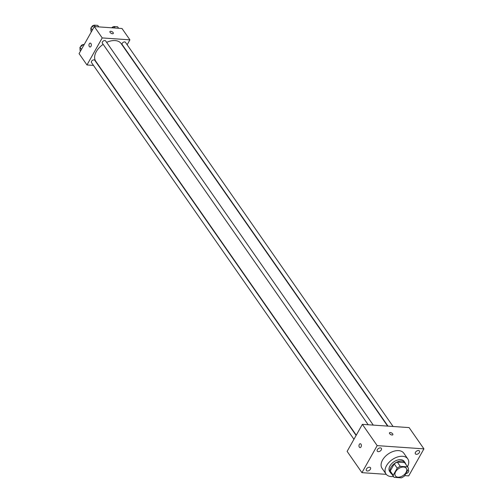 <?xml version="1.0" encoding="UTF-8"?>
<svg xmlns="http://www.w3.org/2000/svg" width="503" height="503" viewBox="0 0 503 503"><rect width="100%" height="100%" fill="white"/><g stroke="black" fill="none" stroke-linecap="round" stroke-linejoin="round"><path stroke-width="0.75" d="M395.641 471.745A6.627 4.131 -34.9 0 1 401.111 467.394A6.627 4.131 -34.9 0 1 406.273 468.318A6.627 4.131 -34.9 0 1 403.199 475.492A6.627 4.131 -34.9 0 1 395.396 475.895A6.627 4.131 -34.9 0 1 395.641 471.745M394.101 477.341L401.388 477.85A8.551 5.332 -34.9 0 0 404.462 476.052L408.467 468.941A8.551 5.332 -34.9 0 0 407.858 467.218A8.551 5.332 -34.9 0 0 407.575 466.866L400.287 466.363A8.551 5.332 -34.9 0 0 397.213 468.155L393.208 475.272A8.551 5.332 -34.9 0 0 393.818 476.995A8.551 5.332 -34.9 0 0 394.101 477.341M407.575 466.866L404.613 462.615L397.326 462.106L400.287 466.363M397.213 468.155L394.251 463.904L390.24 471.015L393.208 475.272M394.251 463.904A8.551 5.332 -34.9 0 1 397.326 462.106M404.613 462.615A8.551 5.332 -34.9 0 1 404.89 462.961L407.858 467.218M393.818 476.995L390.856 472.738A8.551 5.332 -34.9 0 1 390.24 471.015M405.682 464.093A8.834 5.508 145.1 0 0 405.122 462.798A8.834 5.508 145.1 0 0 401.683 461.094A8.834 5.508 145.1 0 0 392.554 465.212A8.834 5.508 145.1 0 0 390.624 472.902A8.834 5.508 145.1 0 0 391.642 473.876M390.624 472.902L389.636 471.487A8.834 5.508 -34.9 0 1 389.957 465.954A8.834 5.508 -34.9 0 1 400.696 459.673A8.834 5.508 -34.9 0 1 404.135 461.383L405.122 462.798M393.472 476.498A13.254 8.255 -34.9 0 1 386.008 474.008A13.254 8.255 -34.9 0 1 386.499 465.709A13.254 8.255 -34.9 0 1 397.439 457.013A13.254 8.255 -34.9 0 1 407.763 458.855A13.254 8.255 -34.9 0 1 407.512 466.721M386.008 474.008L382.06 468.337A13.254 8.255 -34.9 0 1 382.544 460.038A13.254 8.255 -34.9 0 1 393.484 451.342A13.254 8.255 -34.9 0 1 403.808 453.184L407.763 458.855M407.927 469.903A2.484 1.547 -34.9 0 1 408.574 470.33A2.484 1.547 -34.9 0 1 408.166 472.336A2.484 1.547 -34.9 0 1 405.814 473.644M367.372 471.003A2.484 1.547 -34.9 0 1 366.404 470.525A2.484 1.547 -34.9 0 1 367.555 467.834A2.484 1.547 -34.9 0 1 370.478 467.683A2.484 1.547 -34.9 0 1 369.938 469.846A2.484 1.547 -34.9 0 1 367.372 471.003M378.262 451.669A2.484 1.547 -34.9 0 1 377.294 451.191A2.484 1.547 -34.9 0 1 378.451 448.506A2.484 1.547 -34.9 0 1 381.375 448.355A2.484 1.547 -34.9 0 1 380.828 450.512A2.484 1.547 -34.9 0 1 378.262 451.669M416.358 454.316A2.484 1.547 -34.9 0 1 415.39 453.838A2.484 1.547 -34.9 0 1 416.541 451.153A2.484 1.547 -34.9 0 1 419.464 451.002A2.484 1.547 -34.9 0 1 418.924 453.159A2.484 1.547 -34.9 0 1 416.358 454.316M404.701 475.624L408.694 475.907L423.928 448.865L377.175 445.62L361.94 472.657L386.266 474.348M423.928 448.865L409.109 427.6L362.361 424.35L347.127 451.386L361.94 472.657M362.361 424.35L377.175 445.62M392.849 434.724A1.93 0.924 29.4 0 0 392.68 433.882A1.93 0.924 29.4 0 0 390.944 432.668A1.93 0.924 29.4 0 0 389.485 432.825A1.93 0.924 29.4 0 0 390.712 434.579A1.93 0.924 29.4 0 0 392.849 434.724A1.93 0.924 29.4 0 0 392.68 433.882A1.93 0.924 29.4 0 0 390.944 432.668A1.93 0.924 29.4 0 0 389.485 432.825M360.041 447.595A1.93 1.195 94 0 1 359.048 446.444A1.93 1.195 94 0 1 359.312 444.426A1.93 1.195 94 0 1 360.311 443.74A1.93 1.195 94 0 1 361.368 445.752A1.93 1.195 94 0 1 360.041 447.595A1.93 1.195 94 0 1 359.048 446.444A1.93 1.195 94 0 1 359.312 444.426A1.93 1.195 94 0 1 360.311 443.74M356.262 435.177L95.759 61.247A15.461 9.632 -34.9 0 1 96.325 51.564A15.461 9.632 -34.9 0 1 103.165 44.346M106.636 42.378A15.461 9.632 -34.9 0 1 121.135 43.566L387.637 426.11M356.111 435.441L94.727 60.247A1.987 1.239 145.1 0 0 92.389 60.366A1.987 1.239 145.1 0 0 91.464 62.523L353.942 439.282M387.989 426.129L122.166 44.566A1.987 1.239 -34.9 0 1 122.235 43.321A1.987 1.239 -34.9 0 1 123.876 42.019A1.987 1.239 -34.9 0 1 125.429 42.296L393.082 426.487M368.183 424.752L102.354 43.189A1.987 1.239 -34.9 0 1 102.43 41.944A1.987 1.239 -34.9 0 1 104.071 40.642A1.987 1.239 -34.9 0 1 105.617 40.919L373.276 425.11M127.146 44.761L129.912 39.85L102.21 37.926L86.975 64.962L93.483 65.415M98.575 65.767L98.921 65.792M102.21 37.926L94.306 26.584L122.009 28.508L129.912 39.85M110.1 32.406A1.93 0.924 -150.6 0 1 109.931 31.557A1.93 0.924 -150.6 0 1 112.075 31.702A1.93 0.924 -150.6 0 1 113.301 33.456A1.93 0.924 -150.6 0 1 111.842 33.613A1.93 0.924 -150.6 0 1 110.1 32.406M94.306 26.584L79.072 53.62L86.975 64.962M90.018 46.993A1.93 1.195 94 0 1 89.018 45.842A1.93 1.195 94 0 1 89.282 43.824A1.93 1.195 94 0 1 90.282 43.139A1.93 1.195 94 0 1 91.339 45.144A1.93 1.195 94 0 1 90.012 46.993A1.93 1.195 94 0 1 89.018 45.842A1.93 1.195 94 0 1 89.282 43.824A1.93 1.195 94 0 1 90.282 43.139M109.931 31.563A1.93 0.924 -150.6 0 1 112.068 31.702A1.93 0.924 -150.6 0 1 113.301 33.456M84.19 44.541L83.379 44.484L79.964 47.32L80.046 50.394L80.511 51.067M83.379 44.484L83.844 45.151M79.964 47.32L81.436 49.426M80.7 46.71A1.987 1.239 -34.9 0 1 80.92 46.031A1.987 1.239 -34.9 0 1 83.215 44.616M98.821 26.898L97.771 25.395L94.275 25.15L90.861 27.986L90.942 31.067L91.408 31.733M94.275 25.15L95.319 26.653M90.861 27.986L92.326 30.098M91.59 27.376A1.987 1.239 -34.9 0 1 91.81 26.703A1.987 1.239 -34.9 0 1 94.111 25.288M118.626 28.275L117.583 26.772L114.08 26.527L112.49 27.847M114.08 26.527L115.13 28.03M111.804 27.797A1.987 1.239 -34.9 0 1 113.917 26.665"/></g></svg>
